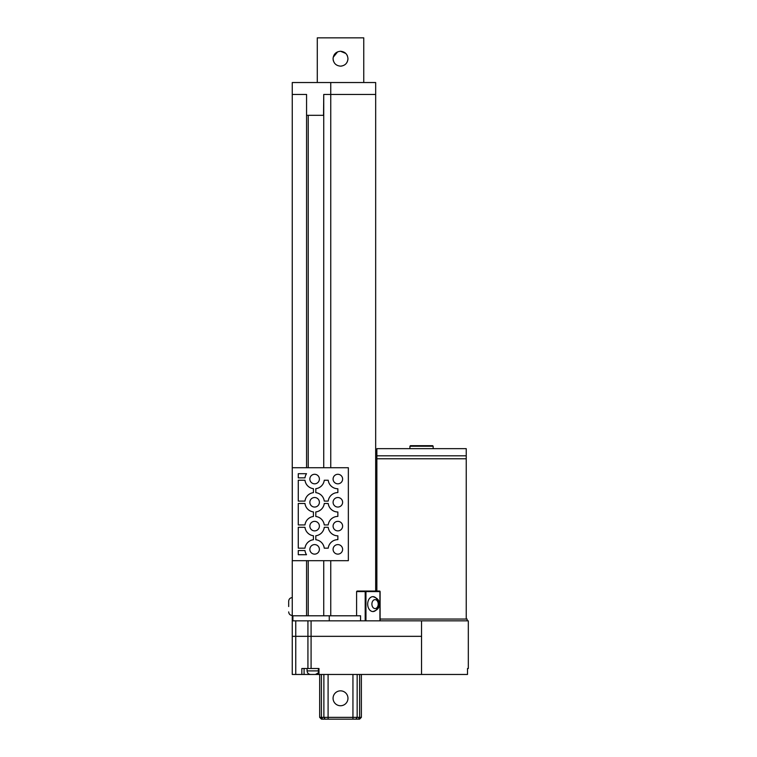 <?xml version="1.0" encoding="UTF-8"?>
<svg xmlns="http://www.w3.org/2000/svg" width="757" height="757" viewBox="0 0 757 757"><rect width="100%" height="100%" fill="white"/><g stroke="black" fill="none" stroke-linecap="round" stroke-linejoin="round"><path stroke-width="1.14" d="M421.545 636.334L307.929 636.334L421.545 636.334L421.545 620.844L468.318 620.844L468.318 668.507L467.504 668.507L467.504 674.468L421.545 674.468L421.545 636.334M295.75 620.844L295.75 674.468L292.259 674.468L292.259 636.334L295.75 636.334L292.259 636.334L292.259 620.844L421.545 620.844M313.029 668.507L318.375 668.507L318.375 674.468L318.981 674.468L318.981 668.507L307.929 668.507L307.929 636.334L295.75 636.334L307.929 636.334L307.929 620.844M380.099 619.056L467.126 619.056L467.126 620.844M323.741 467.731L323.741 94.455L375.671 94.455L375.671 82.532L292.259 82.532L292.259 94.455L306.566 94.455L306.566 115.301L323.551 115.301L323.741 94.455L375.671 94.455L375.671 591.056L376.863 591.056L376.863 458.78L466.236 458.78L466.236 455.809L376.863 455.809L466.236 455.809L466.236 448.655L376.863 448.655L376.863 458.78L466.236 458.78L466.236 619.056M333.071 698.295A7.447 7.447 0 0 0 340.518 705.742A7.447 7.447 0 0 0 347.965 698.295A7.447 7.447 0 0 0 340.518 690.848A7.447 7.447 0 0 0 333.071 698.295M321.413 674.468L321.413 717.362L319.662 717.362L319.662 674.468M361.373 674.468L361.373 717.362L359.622 717.362L359.622 674.468M322.671 719.15L321.413 717.362L359.622 717.362L358.364 719.15L321.451 719.15L319.662 717.362L321.451 719.15M361.373 717.362L359.584 719.15L358.364 719.15M409.925 446.214L410.464 445.674L432.625 445.674L433.165 446.214L409.925 446.214L409.925 448.655M292.259 615.782L292.259 620.844L292.259 615.782L292.902 615.782L292.902 620.844M292.902 615.782L360.55 615.782L360.55 620.844M365.196 620.844L365.196 591.586L356.594 591.586L357.086 591.056L379.56 591.056L379.938 591.586L365.953 591.586L365.953 620.844M356.594 591.586L356.594 615.782M378.216 604.105A7.447 5.271 90 0 0 372.946 596.648A7.447 5.271 90 0 0 367.684 604.105A7.447 5.271 90 0 0 372.946 611.552A7.447 5.271 90 0 0 378.216 604.105A4.466 3.16 90 0 0 375.056 599.629A4.466 3.16 90 0 0 371.895 604.105A4.466 3.16 90 0 0 375.056 608.571A4.466 3.16 90 0 0 378.216 604.105M318.375 674.468L295.75 674.468M307.929 668.507L301.835 668.507L301.835 674.468M318.981 674.468L421.545 674.468M304.087 668.507L304.087 674.468M313.029 674.468L315.414 674.468L313.029 674.468M347.823 60.163L347.965 58.705C347.52 63.228 345.041 65.717 340.518 66.152L341.984 66.001M346.706 62.85L347.397 61.563M340.518 66.152C335.985 65.708 333.506 63.228 333.071 58.705L333.222 60.172M333.279 60.456L333.468 61.09M317.278 82.532L317.278 37.85L363.757 37.85L363.757 82.532M345.788 53.444L340.518 51.258C345.041 51.694 347.529 54.173 347.965 58.705M347.397 55.838L346.706 54.551M337.65 51.836L333.212 57.248M333.071 58.705C333.506 54.173 335.994 51.694 340.518 51.258M342.618 549.355A4.769 4.769 0 0 1 337.859 554.124A4.769 4.769 0 0 1 333.089 549.355A4.769 4.769 0 0 1 337.859 544.595A4.769 4.769 0 0 1 342.618 549.355M319.388 549.355A4.769 4.769 0 0 1 314.619 554.124A4.769 4.769 0 0 1 309.85 549.355A4.769 4.769 0 0 1 314.619 544.595A4.769 4.769 0 0 1 319.388 549.355M333.089 479.049A4.769 4.769 0 0 0 337.859 483.818A4.769 4.769 0 0 0 342.618 479.049A4.769 4.769 0 0 0 337.859 474.289A4.769 4.769 0 0 0 333.089 479.049M333.089 502.288A4.769 4.769 0 0 0 337.859 507.058A4.769 4.769 0 0 0 342.618 502.288A4.769 4.769 0 0 0 337.859 497.519A4.769 4.769 0 0 0 333.089 502.288M342.618 526.124A4.769 4.769 0 0 1 337.859 530.884A4.769 4.769 0 0 1 333.089 526.124A4.769 4.769 0 0 1 337.859 521.355A4.769 4.769 0 0 1 342.618 526.124M309.85 479.049A4.769 4.769 0 0 0 314.619 483.818A4.769 4.769 0 0 0 319.388 479.049A4.769 4.769 0 0 0 314.619 474.289A4.769 4.769 0 0 0 309.85 479.049M319.388 526.124A4.769 4.769 0 0 1 314.619 530.884A4.769 4.769 0 0 1 309.85 526.124A4.769 4.769 0 0 1 314.619 521.355A4.769 4.769 0 0 1 319.388 526.124M309.85 502.288A4.769 4.769 0 0 0 314.619 507.058A4.769 4.769 0 0 0 319.388 502.288A4.769 4.769 0 0 0 314.619 497.519A4.769 4.769 0 0 0 309.85 502.288M288.682 606.546L288.682 601.181L288.682 606.546M328.216 548.163A9.709 9.709 0 0 1 337.859 539.646L337.859 535.833A9.709 9.709 0 0 1 328.216 527.317L324.261 527.317A9.709 9.709 0 0 1 315.811 535.757L315.811 539.722A9.709 9.709 0 0 1 324.261 548.163L328.216 548.163M315.811 511.931L315.811 516.482A9.709 9.709 0 0 1 324.261 524.932L328.216 524.932A9.709 9.709 0 0 1 337.859 516.406L337.859 511.997A9.709 9.709 0 0 1 328.216 503.481L324.261 503.481A9.709 9.709 0 0 1 315.811 511.931M313.426 488.691L313.426 492.646A9.709 9.709 0 0 0 304.976 501.096L298.277 501.096L298.277 480.241L304.976 480.241A9.709 9.709 0 0 0 313.426 488.691M298.277 473.693L306.519 473.693A9.709 9.709 0 0 0 304.976 477.856L298.277 477.856L298.277 473.693M292.316 467.731L348.352 467.731L348.352 560.682L292.316 560.682L292.259 467.731L292.316 560.682M324.261 501.096L328.216 501.096A9.709 9.709 0 0 1 337.859 492.58L337.859 488.767A9.709 9.709 0 0 1 328.216 480.241L324.261 480.241A9.709 9.709 0 0 1 315.811 488.691L315.811 492.646A9.709 9.709 0 0 1 324.261 501.096M304.976 524.932A9.709 9.709 0 0 1 313.426 516.482L313.426 511.931A9.709 9.709 0 0 1 304.976 503.481L298.277 503.481L298.277 524.932L304.976 524.932M304.976 548.163A9.709 9.709 0 0 1 313.426 539.722L313.426 535.757A9.709 9.709 0 0 1 304.976 527.317L298.277 527.317L298.277 548.163L304.976 548.163M298.277 554.72L306.519 554.72A9.709 9.709 0 0 1 304.976 550.547L298.277 550.547L298.277 554.72M292.259 467.731L292.259 94.455L306.566 94.455L306.566 467.731M292.259 560.682L292.259 620.844M323.741 615.782L323.741 560.682M306.566 560.682L306.566 615.782M308.222 115.301L308.222 467.731M308.222 560.682L308.222 615.782M311.089 620.844L311.089 668.507M328.093 674.468L328.093 719.15M352.942 719.15L352.942 674.468M357.162 674.468L357.162 717.362L355.894 719.15M325.141 719.15L323.873 717.362L323.873 674.468M329.267 615.782L329.267 620.844M379.938 620.844L379.938 591.586M365.196 591.586L365.953 591.586L365.574 591.056L365.196 591.586M307.068 668.507L307.068 670.891L318.375 670.891M330.752 82.532L330.752 467.731M330.752 560.682L330.752 615.782M433.165 446.214L433.165 448.655M380.099 620.844L380.099 591.586A0.539 0.539 0 0 0 379.56 591.056M372.946 596.648C377.62 598.125 379.664 600.613 379.087 604.105C379.664 607.587 377.62 610.076 372.946 611.552M318.375 672.888L315.414 674.468M307.068 670.891C307.285 673.058 308.468 674.25 310.644 674.468M292.259 597.604C290.082 597.822 288.9 599.014 288.682 601.181M292.259 615.479C290.082 615.271 288.9 614.078 288.682 611.902"/></g></svg>
